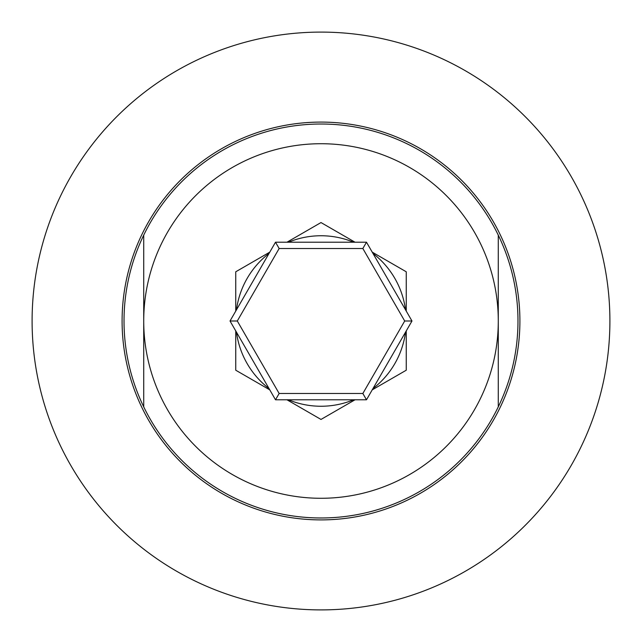 <?xml version="1.0" encoding="UTF-8"?>
<svg xmlns="http://www.w3.org/2000/svg" width="642" height="642" viewBox="0 0 642 642"><rect width="100%" height="100%" fill="white"/><g stroke="black" fill="none" stroke-linecap="round" stroke-linejoin="round"><path stroke-width="0.96" d="M286.966 399.789L321 419.443L355.034 399.789M235.75 330.919L235.75 370.217L269.784 389.871M372.216 389.871L406.25 370.217L406.25 330.919M372.216 252.129L406.25 271.783L406.25 311.081M355.034 242.211L321 222.557L286.966 242.211M269.784 252.129L235.75 271.783L235.75 311.081M236.489 309.797A85.25 85.25 0 0 1 269.046 253.413M269.046 388.587A85.25 85.25 0 0 1 236.489 332.203M353.557 399.789A85.25 85.25 0 0 1 288.443 399.789M405.511 332.203A85.25 85.25 0 0 1 372.954 388.587M372.954 253.413A85.25 85.25 0 0 1 405.511 309.797M288.443 242.211A85.25 85.25 0 0 1 353.557 242.211M498.28 321L498.28 235.141A196.974 196.974 0 0 0 143.72 235.141L143.72 406.859A196.974 196.974 0 0 0 498.28 406.859L498.28 321A177.28 177.28 0 0 0 321 143.72A177.28 177.28 0 0 0 143.72 321A177.28 177.28 0 0 0 321 498.28A177.28 177.28 0 0 0 498.28 321M321 609.9A288.9 288.9 0 0 0 571.195 176.55A288.9 288.9 0 0 0 70.805 176.55A288.9 288.9 0 0 0 321 609.9M321 517.974A196.974 196.974 0 0 0 498.28 235.141A196.974 196.974 0 0 0 143.72 235.141L143.72 406.859A196.974 196.974 0 0 0 321 517.974M143.72 406.859A196.974 196.974 0 0 1 143.72 235.141M517.974 320.92L517.95 317.782M411.979 321L366.494 399.789L275.506 399.789L230.021 321L275.506 242.211L366.494 242.211L411.979 321L404.701 321L362.85 248.51L279.15 248.51L237.299 321L279.15 393.49L362.85 393.49L404.701 321M366.494 399.789L362.85 393.49M362.85 248.51L366.494 242.211M275.506 399.789L279.15 393.49M279.15 248.51L275.506 242.211M230.021 321L237.299 321M498.28 235.141L498.28 406.859M321 519.9A198.9 198.9 0 0 0 493.257 221.546A198.9 198.9 0 0 0 148.743 221.546A198.9 198.9 0 0 0 321 519.9"/></g></svg>
